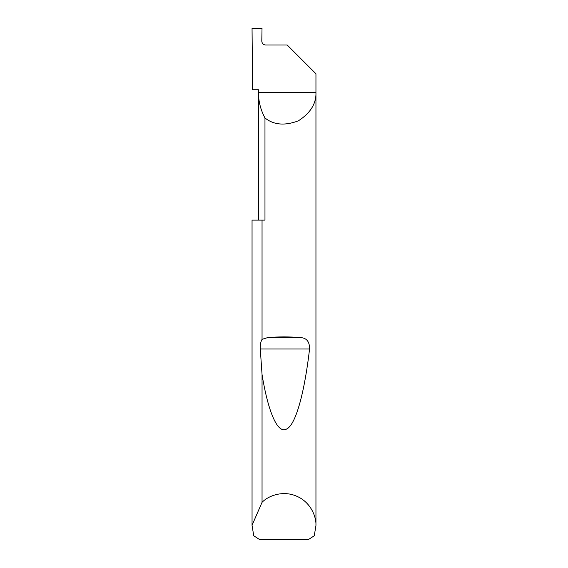 <?xml version="1.0" encoding="UTF-8"?>
<svg xmlns="http://www.w3.org/2000/svg" width="568" height="568" viewBox="0 0 568 568"><rect width="100%" height="100%" fill="white"/><g stroke="black" fill="none" stroke-linecap="round" stroke-linejoin="round"><path stroke-width="0.85" d="M258.44 220.1L258.44 92.3C258.476 101.402 260.655 109.958 264.972 117.966L264.972 220.1L262.047 220.1L262.047 339.337L267.663 337.598C278.554 336.661 289.446 336.661 300.337 337.598C306.592 337.846 309.666 341.652 309.56 349C304.931 389.378 296.347 424.395 286.712 428.968C277.092 434.747 267.691 409.4 262.047 374.553L260.286 349C260.087 345.024 260.676 341.801 262.047 339.337M315.95 525.542L314.267 535.766L308.346 539.6L259.654 539.6L253.733 535.766L252.05 525.286L262.047 502.325C268.636 495.466 283.297 490.248 296.638 496.198C310.128 501.807 316.404 516.042 315.95 525.542L315.95 73.769L287.195 45.014L265.632 45.014C263.318 44.773 262.04 43.495 261.798 41.18L262.018 28.4L252.05 28.4L252.597 89.744L258.44 89.744L258.44 92.3L315.95 92.3C316.383 103.49 310.526 112.996 298.37 120.835C284.838 125.933 273.705 124.974 264.972 117.966M262.047 502.325L262.047 374.553M252.05 525.542L252.05 220.1L262.047 220.1M252.05 525.286L252.05 220.1M267.663 337.598L300.337 337.598M260.286 349L309.56 349"/></g></svg>
